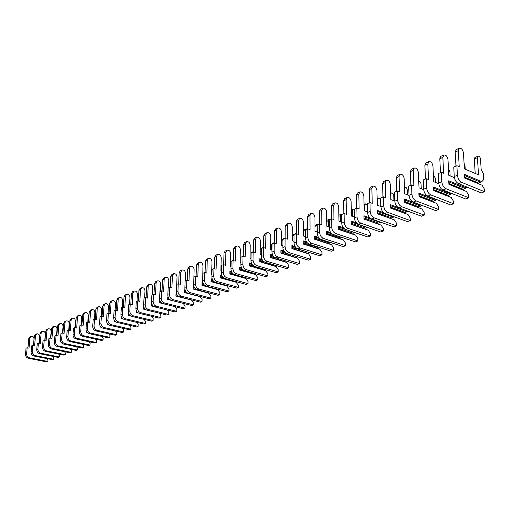 <?xml version="1.0" encoding="UTF-8"?>
<svg xmlns="http://www.w3.org/2000/svg" width="510" height="510" viewBox="0 0 510 510"><rect width="100%" height="100%" fill="white"/><g stroke="black" fill="none" stroke-linecap="round" stroke-linejoin="round"><path stroke-width="0.76" d="M33.456 345.544L34.03 338.889C33.819 336.868 32.818 336.02 31.033 336.351L29.905 338.022L29.013 348.139L27.151 347.756L26.622 353.736C26.628 355.872 27.591 357.242 29.516 357.835L47.812 361.45L47.953 359.741L47.181 358.645M27.151 347.756L26.048 348.222L25.513 354.195C25.519 356.331 26.488 357.688 28.407 358.281L46.684 361.89L47.812 361.45M31.033 336.351L29.924 336.836L28.802 338.506L27.967 347.922M39.06 343.128L39.627 336.46C39.417 334.426 38.409 333.572 36.612 333.897L35.483 335.58L34.603 345.78L32.729 345.397L32.2 351.422C32.213 353.577 33.188 354.96 35.12 355.559L53.518 359.231L53.652 357.51L52.849 356.362M32.729 345.397L31.601 345.869L31.078 351.894C31.091 354.042 32.06 355.419 33.991 356.018L52.364 359.678L53.518 359.231M36.612 333.897L35.483 334.394L34.361 336.071L33.539 345.563M44.772 340.667L45.326 333.993C45.109 331.94 44.096 331.073 42.285 331.404L41.157 333.1L40.29 343.383L38.403 342.988L37.887 349.069C37.899 351.243 38.881 352.633 40.825 353.245L59.319 356.974L59.46 355.234L58.618 354.036M38.403 342.988L37.262 343.472L36.739 349.541C36.752 351.715 37.734 353.098 39.678 353.71L58.153 357.433L59.319 356.974M42.285 331.404L41.144 331.908L40.016 333.597L39.2 343.153M56.852 335.44L57.611 325.909L58.746 324.175L59.957 323.646L58.816 325.38L57.981 335.918L56.068 335.51L55.571 341.738C55.596 343.969 56.597 345.404 58.58 346.035L77.38 349.956L77.507 348.171L76.551 346.794M50.586 338.156L51.127 331.481C50.904 329.409 49.884 328.536 48.068 328.867L46.939 330.576L46.078 340.941L44.185 340.54L43.669 346.672C43.688 348.865 44.676 350.268 46.633 350.886L65.235 354.679L65.363 352.926L64.489 351.67M44.185 340.54L43.019 341.037L42.508 347.157C42.521 349.344 43.509 350.746 45.466 351.358L64.043 355.145L65.235 354.679M48.068 328.867L46.907 329.377L45.772 331.079L44.976 340.706M62.985 332.354L62.704 333.036M56.508 335.599L57.037 328.925C56.808 326.833 55.781 325.947 53.958 326.279L52.823 328L51.975 338.449L50.069 338.047L49.566 344.231C49.591 346.437 50.586 347.858 52.549 348.483L71.253 352.34L71.381 350.568L70.463 349.254M50.069 338.047L48.883 338.551L48.38 344.722C48.399 346.928 49.393 348.343 51.357 348.967L70.036 352.812L71.253 352.34M53.958 326.279L52.772 326.802L51.637 328.517L50.847 338.213M68.722 329.791L69.207 329.581L68.703 330.346L69.181 323.659C68.946 321.536 67.906 320.637 66.064 320.962L64.923 322.709L64.101 333.336L62.175 332.922L61.684 339.207C61.716 341.458 62.73 342.898 64.719 343.542L83.621 347.527L83.748 345.729L82.748 344.288M56.068 335.51L54.857 336.02L54.36 342.242C54.385 344.467 55.386 345.895 57.362 346.532L76.143 350.434L77.38 349.956M75.531 326.904L74.957 327.35M62.539 332.998L63.055 326.317C62.819 324.207 61.786 323.315 59.957 323.646M62.175 332.922L60.945 333.438L60.454 339.717C60.486 341.961 61.493 343.402 63.482 344.046L82.365 348.018L83.621 347.527M66.064 320.962L64.834 321.504L63.693 323.244L62.928 333.081M81.976 324.226L81.339 324.5M73.886 337.492L74.192 337.849M74.938 327.637L75.429 320.956C75.187 318.814 74.135 317.902 72.286 318.227L71.145 319.987L70.335 330.709L68.397 330.282L67.919 336.625C67.951 338.889 68.971 340.355 70.973 341.005L89.983 345.06L90.111 343.243L89.059 341.732M68.397 330.282L67.148 330.811L66.663 337.142C66.695 339.411 67.715 340.865 69.711 341.515L88.702 345.557L89.983 345.06M72.286 318.227L71.03 318.782L69.889 320.535L69.143 330.448M88.542 321.561L87.95 321.631M81.313 324.883L81.791 318.202C81.543 316.034 80.491 315.116 78.629 315.441L77.482 317.214L76.691 328.026L74.74 327.592L74.269 333.993C74.307 336.281 75.333 337.754 77.348 338.417L96.466 342.535L96.588 340.706L95.491 339.131M74.74 327.592L73.465 328.134L72.994 334.522C73.026 336.804 74.052 338.277 76.066 338.94L95.16 343.045L96.466 342.535M78.629 315.441L77.348 316.002L76.207 317.775L75.474 327.758M80.268 334.745L80.707 335.268M95.236 318.903L94.458 318.877M87.809 322.065L88.275 315.39C88.02 313.21 86.961 312.279 85.093 312.604L83.94 314.389L83.168 325.297L81.205 324.857L80.746 331.309C80.79 333.617 81.823 335.108 83.85 335.778L103.071 339.972L103.186 338.124L102.045 336.472M81.205 324.857L79.904 325.405L79.439 331.851C79.483 334.152 80.516 335.644 82.537 336.313L101.739 340.489L103.071 339.972M85.093 312.604L83.787 313.178L82.639 314.957L81.925 325.017M86.783 331.946L86.745 332.507L87.363 332.641M102.057 316.264L101.203 316.053M93.795 329.587L93.4 329.498M94.433 319.254L94.885 312.528C94.624 310.322 93.559 309.385 91.679 309.71L90.525 311.508L89.773 322.511L87.796 322.065L87.35 328.574C87.395 330.901 88.44 332.405 90.474 333.087L109.803 337.352L109.918 335.491L108.726 333.763M87.796 322.065L86.47 322.626L86.018 329.122C86.062 331.449 87.102 332.953 89.142 333.629L108.445 337.881L109.803 337.352M91.679 309.71L90.353 310.29L89.199 312.088L88.498 322.224M93.432 329.084L93.381 329.791L94.152 329.964M108.738 313.44L108.082 313.21M100.706 326.853L100.164 326.731M101.184 316.391L101.624 309.608C101.362 307.383 100.285 306.433 98.398 306.759L97.244 308.569L96.505 319.674L94.522 319.215L94.076 325.782C94.133 328.134 95.185 329.658 97.231 330.346L116.662 334.688L116.777 332.807L115.534 330.996M94.522 319.215L93.164 319.789L92.724 326.343C92.775 328.695 93.821 330.212 95.867 330.901L115.279 335.223L116.662 334.688M98.398 306.759L97.04 307.351L95.886 309.162L95.204 319.375M100.202 326.158L100.145 327.025L101.082 327.235M107.757 324.073L107.062 323.914M108.069 313.478L108.496 306.631C108.228 304.387 107.145 303.431 105.245 303.75L104.091 305.579L103.371 316.774L101.375 316.315L100.942 322.938C100.999 325.31 102.064 326.846 104.123 327.547L123.662 331.965L123.771 330.072L122.47 328.179M101.375 316.315L99.992 316.895L99.558 323.512C99.616 325.877 100.674 327.414 102.733 328.115L122.247 332.514L123.662 331.965M105.245 303.75L103.868 304.355L102.708 306.178L102.045 316.468M107.113 323.155L107.049 324.201L108.158 324.456M114.96 321.23L114.1 321.032M115.088 310.501L115.509 303.597C115.228 301.333 114.138 300.358 112.232 300.683L111.078 302.526L110.37 313.822L108.369 313.35L107.948 320.038C108.012 322.428 109.076 323.984 111.154 324.698L130.796 329.192L130.904 327.28L129.546 325.303M108.369 313.35L106.96 313.95L106.539 320.624C106.596 323.008 107.661 324.564 109.733 325.272L129.355 329.753L130.796 329.192M112.232 300.683L110.823 301.302L109.669 303.138L109.019 313.503M114.157 320.082L114.081 321.325L115.387 321.625M122.317 318.336L121.278 318.093M122.247 307.466L122.655 300.505C122.374 298.216 121.278 297.234 119.359 297.553L118.199 299.408L117.517 310.807L115.502 310.329L115.094 317.073C115.164 319.49 116.242 321.064 118.326 321.784L138.076 326.362L138.178 324.43L136.763 322.365M115.502 310.329L114.061 310.934L113.653 317.673C113.717 320.082 114.795 321.651 116.879 322.371L136.61 326.935L138.076 326.362M119.359 297.553L117.925 298.184L116.764 300.033L116.133 310.475M121.348 316.927L121.265 318.387L122.776 318.744M129.833 315.39L128.609 315.097M129.559 304.374L129.948 297.343C129.661 295.035 128.558 294.041 126.633 294.359L125.473 296.227L124.81 307.734L122.782 307.243L122.387 314.052C122.464 316.493 123.547 318.081 125.645 318.814L145.503 323.474L145.599 321.529L144.126 319.362M122.782 307.243L121.316 307.868L120.915 314.664C120.991 317.099 122.075 318.68 124.166 319.413L144.005 324.054L145.503 323.474M126.633 294.359L125.167 295.003L124.007 296.871L123.394 307.39M128.686 313.682L128.59 315.39L130.331 315.805M137.515 312.388L136.087 312.043M137.018 301.212L137.394 294.117C137.101 291.79 135.985 290.783 134.053 291.095L132.893 292.982L132.256 304.591L130.216 304.094L129.833 310.966C129.91 313.433 131.006 315.033 133.116 315.779L153.083 320.529L153.178 318.565L151.636 316.296M130.216 304.094L128.718 304.731L128.329 311.591C128.405 314.045 129.502 315.652 131.605 316.391L151.553 321.121L153.083 320.529M134.053 291.095L132.562 291.752L131.395 293.639L130.809 304.24M136.482 311.043L136.144 310.96M136.176 310.341L136.068 312.33L138.07 312.815M145.369 309.321L143.718 308.92M144.63 297.987L144.993 290.827C144.693 288.475 143.571 287.455 141.633 287.767L140.467 289.667L139.848 301.391L137.802 300.881L137.432 307.817C137.515 310.303 138.618 311.929 140.741 312.687L160.816 317.52L160.905 315.537L159.298 313.166M137.802 300.881L136.272 301.531L135.896 308.454C135.985 310.934 137.082 312.553 139.204 313.312L159.26 318.125L160.816 317.52M141.633 287.767L140.103 288.443L138.937 290.337L138.369 301.021M144.273 307.957L143.775 307.836M143.82 306.88L143.705 309.213L146 309.768M153.408 306.198L151.515 305.732M152.401 294.697L152.751 287.468C152.445 285.09 151.317 284.057 149.366 284.37L148.2 286.288L147.607 298.114L145.548 297.598L145.191 304.604C145.286 307.116 146.395 308.754 148.531 309.525L168.714 314.453L168.797 312.451L167.127 309.965M145.548 297.598L143.986 298.261L143.629 305.254C143.718 307.759 144.827 309.391 146.963 310.163L167.121 315.072L168.714 314.453M149.366 284.37L147.804 285.058L146.638 286.971L146.096 297.738M152.229 304.814L151.566 304.648M151.648 303.342L151.502 306.025L154.16 306.682M161.638 303.016L159.477 302.475M160.344 291.331L160.675 284.032C160.363 281.635 159.222 280.589 157.265 280.902L156.098 282.833L155.531 294.774L153.459 294.244L153.121 301.314C153.217 303.852 154.339 305.509 156.487 306.293L176.779 311.317L176.862 309.296L175.108 306.695M153.459 294.244L151.865 294.92L151.521 301.977C151.617 304.508 152.739 306.166 154.881 306.943L175.153 311.948L176.779 311.317M157.265 280.902L155.671 281.603L154.505 283.528L153.988 294.378M160.363 301.608L159.522 301.397M159.968 300.817L159.553 300.715M159.732 300.09L159.458 302.768L162.684 303.571M170.079 299.778L167.605 299.147M168.453 287.895L168.772 280.532C168.447 278.103 167.299 277.051 165.336 277.357L164.169 279.301L163.627 291.363L161.542 290.821L161.217 297.961C161.326 300.524 162.454 302.2 164.615 302.997L185.015 308.116L185.092 306.076L183.173 303.329M161.542 290.821L159.91 291.516L159.585 298.637C159.687 301.193 160.816 302.87 162.977 303.66L183.351 308.76L185.015 308.116M165.336 277.357L163.71 278.071L162.537 280.015L162.046 290.949M168.689 298.337L167.656 298.07M168.255 297.515L167.682 297.368M168 296.775L167.592 299.44L183.313 303.431M178.755 296.482L175.918 295.749M176.734 284.389L177.04 276.949C176.709 274.501 175.555 273.43 173.578 273.736L172.412 275.7L171.895 287.869L169.804 287.321L169.498 294.531C169.607 297.12 170.748 298.815 172.922 299.625L193.43 304.846L193.5 302.787L191.371 299.88M169.804 287.321L168.134 288.029L167.828 295.226C167.937 297.802 169.078 299.498 171.245 300.301L191.728 305.503L193.43 304.846M173.578 273.736L171.915 274.469L170.748 276.426L170.276 287.449M177.199 294.997L175.963 294.678M176.728 294.142L175.988 293.951M176.454 293.39L176.02 293.275L175.905 296.042L191.709 300.109M187.725 293.142L184.41 292.275M185.206 280.8L185.487 273.29C185.149 270.816 183.989 269.733 182.006 270.039L180.833 272.015L180.355 284.306L178.245 283.745L177.958 291.025C178.073 293.639 179.227 295.354 181.407 296.176L202.024 301.506L202.094 299.421L199.735 296.342M178.245 283.745L176.543 284.465L176.25 291.733C176.364 294.34 177.518 296.055 179.698 296.871L200.29 302.175L202.024 301.506M182.006 270.039L180.304 270.784L179.131 272.754L178.691 283.866M185.908 291.586L184.448 291.204M185.391 290.7L184.48 290.464M185.092 289.929L184.505 289.776L184.397 292.568L200.283 296.718M194.871 288.169L193.124 287.704M193.755 281.947L194.125 269.548C193.774 267.049 192.608 265.952 190.612 266.252L189.446 268.247L188.993 280.659L186.877 280.092L186.603 287.442C186.73 290.082 187.89 291.816 190.09 292.657L210.808 298.089L210.872 295.985L208.341 292.772L193.092 288.73M186.877 280.092L185.136 280.825L184.856 288.163C184.983 290.802 186.144 292.53 188.337 293.365L209.036 298.777L210.808 298.089M190.612 266.252L188.878 267.017L187.705 269.006L187.291 280.2M194.826 288.112L193.131 287.659M194.259 287.187L193.156 286.894M193.934 286.397L193.182 286.193L193.08 289.017L209.049 293.25M204.108 284.739L201.998 284.172M202.75 278.281L202.948 265.723C202.597 263.198 201.418 262.089 199.416 262.389L198.25 264.397L197.829 276.936L195.7 276.35L195.451 283.777C195.585 286.441 196.752 288.201 198.964 289.055L219.791 294.595L219.848 292.472L217.292 289.221L201.966 285.096M195.7 276.35L193.921 277.108L193.666 284.516C193.794 287.175 194.967 288.934 197.172 289.782L217.98 295.303L219.791 294.595M199.416 262.389L197.644 263.166L196.471 265.174L196.089 276.458M214.296 268.241L214.111 268.655M203.955 284.561L202.005 284.032M203.331 283.598L202.03 283.248M202.98 282.789L202.049 282.534L201.96 285.383L218.012 289.705M213.62 281.259L211.07 280.564M211.95 274.539L211.618 274.444L211.981 261.815C211.612 259.265 210.426 258.137 208.424 258.436L207.251 260.457L206.869 273.124L204.727 272.525L204.497 280.028C204.637 282.725 205.817 284.503 208.042 285.37L228.977 291.025L229.028 288.883L226.446 285.594L211.051 281.386M204.727 272.525L202.903 273.296L202.668 280.787C202.808 283.471 203.987 285.249 206.206 286.11L227.122 291.745L228.977 291.025M208.424 258.436L206.607 259.233L205.434 261.254L205.084 272.627M222.806 277.21L222.8 277.555M223.718 264.052L223.201 264.703M213.314 280.94L211.083 280.328M212.619 279.933L211.102 279.512M212.243 279.097L211.121 278.791L211.038 281.673L227.173 286.078M229.226 280.054L229.239 279.722M223.431 277.733L220.358 276.873M221.372 270.708L220.887 270.574L221.212 257.818C220.843 255.236 219.644 254.095 217.63 254.388L216.463 256.434L216.112 269.223L213.964 268.617L213.754 276.19C213.9 278.913 215.092 280.717 217.33 281.596L238.374 287.372L238.412 285.211L235.805 281.883L220.339 277.587M213.964 268.617L212.096 269.407L211.88 276.968C212.032 279.684 213.225 281.482 215.456 282.361L236.474 288.112L238.374 287.372M217.63 254.388L215.775 255.204L214.602 257.244L214.283 268.706M232.101 273.284L232.088 273.736M233.351 259.96L232.452 260.782M222.908 277.242L220.365 276.535M222.13 276.184L220.384 275.7M221.722 275.33L220.403 274.966L220.333 277.873L236.551 282.374M238.591 276.171L238.603 275.719M233.676 274.182L229.857 273.105M231.011 266.794L230.373 266.609L230.667 253.725C230.278 251.118 229.079 249.957 227.052 250.251L225.885 252.31L225.579 265.232L223.412 264.613L223.221 272.27C223.386 275.017 224.585 276.841 226.835 277.74L247.981 283.637L248.019 281.45L245.386 278.084L229.844 273.698M223.412 264.613L221.506 265.417L221.308 273.06C221.467 275.808 222.672 277.625 224.916 278.517L246.043 284.389L247.981 283.637M227.052 250.251L225.152 251.086L223.986 253.138L223.699 264.696M241.606 269.261L241.593 269.828M243.213 255.771L241.918 256.772M232.751 273.468L229.87 272.652M231.878 272.359L229.889 271.792M231.432 271.479L229.902 271.046L229.838 273.985L246.132 278.581M248.172 272.187L248.179 271.613M243.499 270.102L239.585 269.255M240.886 262.79L240.083 262.554L240.331 249.537C239.942 246.904 238.731 245.724 236.697 246.011L235.537 248.089L235.263 261.145L233.089 260.514L232.923 268.247C233.089 271.027 234.307 272.875 236.563 273.787L257.818 279.811L257.85 277.606L255.185 274.202L239.572 269.72M233.089 260.514L231.132 261.343L230.96 269.063C231.132 271.836 232.343 273.679 234.6 274.59L255.835 280.583L257.818 279.811M236.697 246.011L234.753 246.865L233.586 248.944L233.338 260.584M251.328 265.136L251.322 265.831M253.317 251.487L251.608 252.667M242.868 269.624L239.592 268.681M241.867 268.445L239.611 267.795M241.377 267.54L239.623 267.036L239.566 270.007L255.95 274.699M257.971 268.107L257.983 267.406M249.549 264.62L253.279 265.704L253.272 266.405L249.543 265.315M251.003 258.691L250.027 258.404L250.231 245.246C249.83 242.588 248.612 241.396 246.572 241.676L245.412 243.774L245.176 256.963L242.996 256.32L242.849 264.135C243.028 266.947 244.252 268.815 246.528 269.745L267.884 275.897L267.909 273.666L265.213 270.224L249.537 265.653M242.996 256.32L240.994 257.161L240.847 264.964C241.02 267.769 242.244 269.637 244.513 270.561L265.85 276.688L267.884 275.897M246.572 241.676L244.577 242.55L243.417 244.647L243.2 256.377M261.286 260.91L261.273 261.738M263.664 247.101L261.515 248.472M252.106 264.448L249.569 263.702M251.577 263.517L249.581 262.93L249.53 265.927L265.99 270.727M267.999 263.931L268.011 263.09M263.657 247.331L263.44 255.599C263.644 258.474 264.888 260.393 267.183 261.362L288.749 267.788L288.756 265.512L286.805 262.491L286.002 261.981L270.192 257.206M263.287 261.509L263.275 262.331L259.743 261.286M261.362 254.503L260.202 254.152L260.368 240.854C259.953 238.164 258.729 236.959 256.683 237.233L255.523 239.349L255.331 252.679L253.138 252.016L253.024 259.921C253.209 262.758 254.445 264.658 256.728 265.602L278.192 271.894L278.205 269.637L275.483 266.15L259.737 261.477M253.138 252.016L251.092 252.89L250.965 260.769C251.156 263.606 252.386 265.493 254.668 266.443L276.114 272.703L278.192 271.894M256.683 237.233L254.643 238.132L253.483 240.242L253.304 252.067M273.723 243.295L274.265 242.607L272.283 243.442L271.575 244.736L271.53 250.072M271.473 256.581L271.467 257.55M264.033 261.726L259.749 260.457M262.612 260.361L259.762 259.507M262.025 259.399L259.775 258.723L259.737 261.757L276.273 266.66M278.269 259.641L278.275 258.659M273.526 257.199L273.519 258.168L270.192 257.161M271.983 250.206L270.631 249.798L270.753 236.359C270.325 233.637 269.089 232.413 267.036 232.687L265.882 234.817L265.742 248.293L263.53 247.618L261.432 248.504L261.337 256.473C261.534 259.341 262.784 261.254 265.072 262.216L286.62 268.617L288.749 267.788M267.036 232.687L264.945 233.605L263.791 235.735L263.657 247.656M285.135 238.062L282.674 239.037L281.966 240.344L281.941 245.527M281.909 252.131L281.902 253.138M275.362 257.754L270.198 256.192M273.392 256.179L270.211 255.217M272.748 255.185L270.217 254.42L270.185 257.48L286.805 262.491M288.781 255.249L288.787 254.254M284.778 238.138L284.159 238.878M284.019 252.781L284.013 253.782M282.865 245.814L281.316 245.335L281.392 231.75C280.953 229.003 279.709 227.76 277.65 228.027L276.497 230.176L276.401 243.799L274.182 243.104L274.125 251.175C274.335 254.082 275.591 256.026 277.899 257.008L299.561 263.587L299.561 261.279L297.591 258.219L296.782 257.703L280.902 252.826M274.182 243.104L272.034 244.016L271.964 252.067C272.174 254.968 273.43 256.906 275.738 257.888L297.381 264.435L299.561 263.587M277.65 228.027L275.508 228.964L274.354 231.113L274.259 243.13M296.272 233.599L293.314 234.523L292.612 235.837L292.606 240.867M292.593 247.573L292.593 248.561M295.57 256.192L280.908 251.825M284.465 251.915L280.914 250.818M283.751 250.875L280.914 250.002L280.902 253.1L297.591 258.219M299.548 250.741L299.548 249.753M295.475 233.605L294.856 234.345M294.761 248.255L294.761 249.243M294.034 241.319L292.275 240.758L292.294 227.033C291.847 224.247 290.592 222.985 288.526 223.246L287.372 225.42L287.334 239.184L285.103 238.476L285.071 246.636C285.294 249.575 286.563 251.551 288.883 252.552L310.647 259.278L310.635 256.944L308.646 253.846L307.823 253.323L291.879 248.338M285.103 238.476L282.897 239.413L282.859 247.554C283.082 250.487 284.351 252.45 286.665 253.451L308.41 260.145L310.647 259.278M288.526 223.246L286.327 224.215L285.179 226.383L285.128 238.489M307.402 229.028L306.427 228.958L304.215 229.895L303.514 231.228L303.526 236.073L303.469 222.188C303.01 219.376 301.741 218.095 299.676 218.35L298.528 220.543L298.541 234.46L296.297 233.733L296.297 241.989C296.533 244.959 297.815 246.955 300.148 247.981L322.008 254.86L321.988 252.507L319.98 249.364L319.139 248.835L303.138 243.742M303.546 242.894L303.546 243.869M306.816 251.71L291.879 247.35M295.851 247.554L291.886 246.304M295.041 246.47L291.886 245.476L291.879 248.606L308.646 253.846M310.584 246.113L310.577 245.138M306.427 228.958L305.809 229.704M305.77 243.601L305.77 244.577M296.297 233.733L294.041 234.689L294.028 242.926C294.264 245.89 295.545 247.885 297.872 248.905L319.713 255.752L322.008 254.86M299.676 218.35L297.426 219.338L296.278 221.525L296.272 233.746M314.766 238.087L314.772 239.05M318.635 224.272L317.66 224.196L314.982 225.484M318.355 247.108L317.641 247.395L303.138 242.766M307.562 243.098L303.131 241.683M306.644 241.963L303.131 240.841L303.138 244.003L319.98 249.364M321.893 241.357L321.88 240.401M317.66 224.196L316.959 225.541L317.003 231.91M317.054 238.833L317.061 239.789M305.484 236.71L303.501 236.066M317.239 231.993L315.021 231.259L314.931 217.228C314.46 214.378 313.185 213.078 311.113 213.327L309.972 215.539L310.035 229.608L307.785 228.869L307.817 237.214C308.065 240.216 309.36 242.244 311.706 243.289L333.655 250.333L333.629 247.949L331.602 244.768L330.748 244.233L314.689 239.024M307.785 228.869L305.464 229.851L305.49 238.176C305.732 241.179 307.026 243.2 309.366 244.239L331.302 251.245L333.655 250.333M311.113 213.327L308.799 214.347L307.657 216.546L307.702 228.901M330.155 219.396L329.167 219.313L326.776 220.333M330.187 242.39L329.199 242.785L314.683 238.062M319.636 238.559L314.676 236.94M318.559 237.354L314.67 236.079L314.689 239.279L331.602 244.768M333.483 236.481L333.47 235.537M329.167 219.313L328.478 220.671L328.542 226.899M328.618 233.931L328.631 234.874M329.307 227.154L326.84 226.319L326.687 212.134C326.202 209.253 324.921 207.933 322.843 208.176L321.708 210.407L321.829 224.636L319.572 223.877L319.636 232.318C319.897 235.359 321.204 237.411 323.563 238.476L345.608 245.686L345.563 243.276L343.523 240.051L342.656 239.515L326.534 234.179M319.572 223.877L317.188 224.884L317.245 233.306C317.507 236.34 318.814 238.387 321.166 239.451L343.192 246.623L345.608 245.686M322.843 208.176L320.471 209.215L319.337 211.44L319.432 223.935M342.331 237.545L341.056 238.055L326.528 233.236M332.137 233.95L326.515 232.076M330.818 232.636L326.502 231.196L326.54 234.434L343.523 240.051M345.366 231.463L345.353 230.539M341.961 214.391L340.973 214.302L340.285 215.673L340.374 221.742M340.482 228.894L340.495 229.819M341.694 222.194L338.965 221.257L338.755 206.907C338.257 203.987 336.963 202.648 334.879 202.891L333.75 205.135L333.935 219.529L331.666 218.752L331.768 227.288C332.042 230.367 333.368 232.445 335.733 233.535L357.867 240.924L357.816 238.482L355.75 235.212L354.871 234.67L338.697 229.213M331.666 218.752L329.224 219.784L329.32 228.301C329.587 231.374 330.907 233.452 333.272 234.536L355.387 241.887L357.867 240.924M334.879 202.891L332.45 203.955L331.315 206.199L331.468 218.835M354.801 232.573L353.22 233.204L338.685 228.289M345.366 229.353L338.666 227.084M343.434 227.811L338.653 226.185L338.697 229.462L355.75 235.212M357.561 226.306L357.542 225.407M354.272 209.38L353.086 209.17L352.404 210.547L352.512 216.444M352.652 223.718L352.671 224.623M354.425 217.113L351.416 216.055L351.141 201.546C350.625 198.588 349.325 197.23 347.24 197.459L346.118 199.729L346.367 214.289L344.091 213.486L344.231 222.124C344.518 225.241 345.85 227.352 348.228 228.461L370.451 236.028L370.387 233.567L368.309 230.246L351.18 224.107M344.091 213.486L341.579 214.551L341.713 223.17C342 226.274 343.326 228.384 345.703 229.487L367.908 237.016L370.451 236.028M347.24 197.459L344.741 198.556L343.619 200.819L343.823 213.601M351.141 221.958L367.353 227.568L365.708 228.225L351.167 223.208M356.433 222.883L351.122 221.04L351.186 224.355L368.309 230.246M370.069 221.002L370.05 220.129M367.334 204.79L365.517 203.898L364.835 205.288L364.969 210.987M365.141 218.395L365.166 219.274M367.506 211.899L364.204 210.713L363.859 196.031C363.33 193.048 362.023 191.664 359.926 191.887L358.817 194.176L359.136 208.902L356.847 208.086L357.032 216.82C357.331 219.976 358.677 222.118 361.067 223.252L383.373 231.004L383.297 228.512L381.193 225.146L364.006 218.873M356.847 208.086L354.265 209.176L354.444 217.891C354.743 221.04 356.088 223.176 358.473 224.304L380.76 232.024L383.373 231.004M359.926 191.887L357.363 193.016L356.248 195.298L356.515 208.227M363.955 216.693L380.218 222.436L378.528 223.112L363.987 217.987M380.218 222.436L380.613 222.169M369.852 217.853L363.936 215.755L364.012 219.109L381.193 225.146M382.914 215.545L382.889 214.691M380.779 206.486L380.619 201.004C380.301 199.206 379.517 198.364 378.273 198.486L377.598 199.888L377.751 205.377M377.961 212.925L377.986 213.773M380.957 206.55L377.343 205.23L376.928 190.377C376.38 187.348 375.06 185.946 372.969 186.156L371.86 188.47L372.255 203.369L369.954 202.527L370.183 211.369C370.502 214.563 371.86 216.737 374.264 217.897L396.646 225.847L396.557 223.323L394.434 219.912L377.183 213.486M369.954 202.527L367.308 203.649L367.525 212.472C367.837 215.653 369.195 217.827 371.592 218.981L393.962 226.893L396.646 225.847M372.969 186.156L370.33 187.317L369.227 189.624L369.552 202.699M377.126 211.287L393.427 217.171L391.693 217.866L377.158 212.632M393.427 217.171L394.045 216.75M383.756 212.734L377.094 210.324L377.19 213.715L394.434 219.912M396.098 209.929L396.066 209.106M393.911 200.736L393.739 195.489C393.408 193.666 392.617 192.812 391.374 192.927L390.705 194.342L390.877 199.601M391.132 207.29L391.157 208.112M394.791 201.067L390.845 199.588L390.354 184.563C389.793 181.496 388.461 180.068 386.363 180.272L385.273 182.605L385.738 197.682L383.431 196.822L383.705 205.766C384.036 208.998 385.413 211.204 387.823 212.389L410.282 220.549L410.18 217.993L408.038 214.531L390.73 207.952M383.431 196.822L380.709 197.976L380.97 206.901C381.301 210.126 382.672 212.326 385.082 213.505L407.522 221.62L410.282 220.549M386.363 180.272L383.654 181.464L382.557 183.791L382.959 197.026M390.654 205.728L407.005 211.758L405.214 212.472L390.705 207.13M407.005 211.758L407.86 211.172M398.38 207.615L390.622 204.746L390.736 208.176L408.038 214.531M409.638 204.14L409.606 203.343M407.407 194.814L407.209 189.822C406.872 187.973 406.081 187.106 404.838 187.215L404.487 187.482M404.653 201.482L404.685 202.279M409.026 195.438L404.723 193.794L404.156 178.583C403.576 175.478 402.237 174.025 400.14 174.222L399.056 176.575L399.604 191.837L397.29 190.95L397.609 200.003C397.959 203.28 399.349 205.517 401.765 206.735L424.294 215.099L424.18 212.517L422.019 208.998L404.653 202.266M397.29 190.95L394.485 192.136L394.797 201.169C395.148 204.433 396.531 206.671 398.947 207.876L421.464 216.202L424.294 215.099M400.14 174.222L397.354 175.446L396.27 177.792L396.735 191.186M404.57 200.009L420.954 206.193L419.118 206.926L404.628 201.476M420.954 206.193L422.019 205.415M421.872 205.562L404.532 199.008L404.666 202.483L422.019 208.998M423.549 198.173L423.357 197.357M421.266 188.713L421.062 183.995C420.731 182.185 419.953 181.292 418.729 181.324M423.689 189.663L419.003 187.827L418.347 172.437C417.754 169.294 416.409 167.815 414.305 168L413.234 170.372L413.865 185.819L411.544 184.913L411.914 194.074C412.284 197.389 413.686 199.665 416.115 200.908L438.708 209.495L438.581 206.881L436.394 203.311L418.984 196.414M411.544 184.913L408.663 186.131L409.02 195.279C409.39 198.581 410.786 200.851 413.215 202.087L435.795 210.63L438.708 209.495M414.305 168L411.442 169.263L410.365 171.628L410.907 185.181M418.882 194.131L435.298 200.475L433.411 201.227L418.952 195.655M435.298 200.475L436.566 199.487M436.228 199.837L418.844 193.105L418.99 196.624L436.394 203.311M437.848 192.021L437.44 191.154M435.508 182.421L435.298 178.009L433.392 175.261M438.804 183.74L433.698 181.694L432.952 166.113C432.34 162.926 430.982 161.421 428.884 161.6L427.826 163.997L428.54 179.628L426.22 178.698L426.634 187.973C427.029 191.333 428.445 193.647 430.88 194.916L453.537 203.732L453.39 201.087L451.184 197.459L433.723 190.396M426.22 178.698L423.249 179.953L423.657 189.21C424.046 192.557 425.461 194.865 427.896 196.127L450.534 204.899L453.537 203.732M428.884 161.6L425.933 162.894L424.875 165.285L425.487 179.004M433.615 188.088L450.056 194.59L448.118 195.362L433.691 189.675M450.056 194.59L451.535 193.379M450.999 193.94L433.564 187.036L433.736 190.593L451.184 197.459M452.44 185.627L451.905 184.748M450.158 175.924L449.935 171.851L448.494 169.237M454.397 177.665L448.819 175.376L447.984 159.598C447.346 156.372 445.982 154.842 443.885 155.008L442.839 157.424L443.655 173.253L441.322 172.297L441.8 181.694C442.208 185.092 443.643 187.444 446.084 188.745L468.792 197.797L468.633 195.12L466.408 191.441L448.902 184.199M441.322 172.297L438.268 173.591L438.728 182.962C439.135 186.354 440.563 188.7 443.011 189.994L465.706 199.002L468.792 197.797M443.885 155.008L440.85 156.34L439.798 158.757L440.5 172.641M448.781 181.86L465.241 188.534L463.246 189.331L448.87 183.523M465.241 188.534L466.943 187.081M466.197 187.878L448.723 180.782L448.915 184.384L466.408 191.441M467.268 178.953L466.777 178.13M465.216 169.218L464.999 165.514L464.068 163.308M464.502 177.187L478.82 183.122L481.842 181.636L483.709 179.616L483.301 173.349L481.204 169.849L480.503 158.992C480.108 157.029 479.285 156.085 478.042 156.162L477.424 157.66L478.514 174.815L464.4 168.867L463.456 152.898C462.806 149.628 461.429 148.072 459.331 148.225L458.305 150.66L459.217 166.687L456.883 165.705L457.413 175.223C457.853 178.666 459.293 181.056 461.748 182.382L484.5 191.696L484.321 188.98L482.077 185.238L464.533 177.818M456.883 165.705L453.734 167.038L454.257 176.53C454.684 179.966 456.125 182.351 458.579 183.67L481.319 192.927L484.5 191.696M459.331 148.225L456.208 149.596L455.175 152.031L455.959 166.094M478.042 156.162L474.912 157.488L474.287 158.986L475.192 173.413M480.873 182.299L464.4 175.446M481.842 181.636L464.329 174.344L464.546 177.99L482.077 185.238M29.905 338.022L28.802 338.506M26.622 353.736L25.513 354.195M29.516 357.835L28.407 358.281M35.483 335.58L34.361 336.071M32.2 351.422L31.078 351.894M35.12 355.559L33.991 356.018M41.157 333.1L40.016 333.597M37.887 349.069L36.739 349.541M40.825 353.245L39.678 353.71M46.939 330.576L45.772 331.079M43.669 346.672L42.508 347.157M46.633 350.886L45.466 351.358M52.823 328L51.637 328.517M49.566 344.231L48.38 344.722M52.549 348.483L51.357 348.967M58.816 325.38L57.611 325.909M55.571 341.738L54.36 342.242M58.58 346.035L57.362 346.532M64.923 322.709L63.693 323.244M61.684 339.207L60.454 339.717M64.719 343.542L63.482 344.046M71.145 319.987L69.889 320.535M67.919 336.625L66.663 337.142M70.973 341.005L69.711 341.515M77.482 317.214L76.207 317.775M74.269 333.993L72.994 334.522M77.348 338.417L76.066 338.94M83.94 314.389L82.639 314.957M80.746 331.309L79.439 331.851M83.85 335.778L82.537 336.313M90.525 311.508L89.199 312.088M87.35 328.574L86.018 329.122M90.474 333.087L89.142 333.629M97.244 308.569L95.886 309.162M94.076 325.782L92.724 326.343M97.231 330.346L95.867 330.901M104.091 305.579L102.708 306.178M100.942 322.938L99.558 323.512M104.123 327.547L102.733 328.115M111.078 302.526L109.669 303.138M107.948 320.038L106.539 320.624M111.154 324.698L109.733 325.272M118.199 299.408L116.764 300.033M115.094 317.073L113.653 317.673M118.326 321.784L116.879 322.371M125.473 296.227L124.007 296.871M122.387 314.052L120.915 314.664M125.645 318.814L124.166 319.413M132.893 292.982L131.395 293.639M129.833 310.966L128.329 311.591M133.116 315.779L131.605 316.391M140.467 289.667L138.937 290.337M137.432 307.817L135.896 308.454M140.741 312.687L139.204 313.312M148.2 286.288L146.638 286.971M145.191 304.604L143.629 305.254M148.531 309.525L146.963 310.163M156.098 282.833L154.505 283.528M153.121 301.314L151.521 301.977M156.487 306.293L154.881 306.943M164.169 279.301L162.537 280.015M161.217 297.961L159.585 298.637M164.615 302.997L162.977 303.66M172.412 275.7L170.748 276.426M169.498 294.531L167.828 295.226M172.922 299.625L171.245 300.301M180.833 272.015L179.131 272.754M177.958 291.025L176.25 291.733M181.407 296.176L179.698 296.871M189.446 268.247L187.705 269.006M186.603 287.442L184.856 288.163M190.09 292.657L188.337 293.365M198.25 264.397L196.471 265.174M195.451 283.777L193.666 284.516M198.964 289.055L197.172 289.782M207.251 260.457L205.434 261.254M204.497 280.028L202.668 280.787M208.042 285.37L206.206 286.11M216.463 256.434L214.602 257.244M213.754 276.19L211.88 276.968M217.33 281.596L215.456 282.361M225.885 252.31L223.986 253.138M223.221 272.27L221.308 273.06M226.835 277.74L224.916 278.517M235.537 248.089L233.586 248.944M232.923 268.247L230.96 269.063M236.563 273.787L234.6 274.59M245.412 243.774L243.417 244.647M242.849 264.135L240.847 264.964M246.528 269.745L244.513 270.561M272.028 244.545L271.575 244.736M255.523 239.349L253.483 240.242M253.024 259.921L250.965 260.769M256.728 265.602L254.668 266.443M282.897 239.949L281.966 240.344M265.882 234.817L263.791 235.735M263.44 255.599L261.337 256.473M267.183 261.362L265.072 262.216M294.041 235.237L292.612 235.837M276.497 230.176L274.354 231.113M274.125 251.175L271.964 252.067M277.899 257.008L275.738 257.888M305.464 230.399L303.514 231.228M287.372 225.42L285.179 226.383M285.071 246.636L282.859 247.554M288.883 252.552L286.665 253.451M316.959 225.541L314.989 226.37M298.528 220.543L296.278 221.525M296.297 241.989L294.028 242.926M300.148 247.981L297.872 248.905M328.478 220.671L326.782 221.385M309.972 215.539L307.657 216.546M307.817 237.214L305.49 238.176M311.706 243.289L309.366 244.239M340.285 215.673L338.889 216.259M321.708 210.407L319.337 211.44M319.636 232.318L317.245 233.306M323.563 238.476L321.166 239.451M352.404 210.547L351.32 211.006M333.75 205.135L331.315 206.199M331.768 227.288L329.32 228.301M335.733 233.535L333.272 234.536M364.835 205.288L364.083 205.606M346.118 199.729L343.619 200.819M344.231 222.124L341.713 223.17M348.228 228.461L345.703 229.487M377.598 199.888L377.196 200.06M358.817 194.176L356.248 195.298M357.032 216.82L354.444 217.891M361.067 223.252L358.473 224.304M371.86 188.47L369.227 189.624M370.183 211.369L367.525 212.472M374.264 217.897L371.592 218.981M385.273 182.605L382.557 183.791M383.705 205.766L380.97 206.901M387.823 212.389L385.082 213.505M399.056 176.575L396.27 177.792M397.609 200.003L394.797 201.169M401.765 206.735L398.947 207.876M413.234 170.372L410.365 171.628M411.914 194.074L409.02 195.279M416.115 200.908L413.215 202.087M427.826 163.997L424.875 165.285M426.634 187.973L423.657 189.21M430.88 194.916L427.896 196.127M442.839 157.424L439.798 158.757M441.8 181.694L438.728 182.962M446.084 188.745L443.011 189.994M477.424 157.66L474.287 158.986M458.305 150.66L455.175 152.031M457.413 175.223L454.257 176.53M461.748 182.382L458.579 183.67M56.903 334.802L56.559 334.949M62.998 332.22L62.583 332.392M75.448 326.935L74.976 327.139M340.973 214.302L338.876 215.194M353.086 209.17L351.301 209.922M365.517 203.898L364.057 204.51M378.273 198.486L377.164 198.951M391.374 192.927L390.634 193.239M404.838 187.215L404.481 187.368"/></g></svg>
